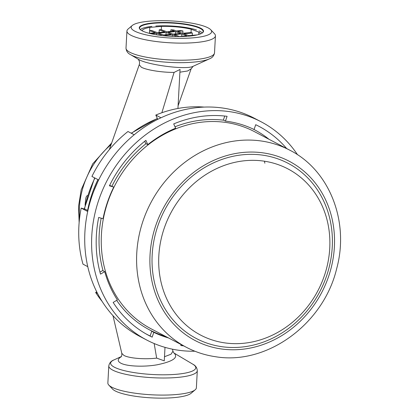 <?xml version="1.0" encoding="UTF-8"?>
<svg xmlns="http://www.w3.org/2000/svg" width="419" height="419" viewBox="0 0 419 419"><rect width="100%" height="100%" fill="white"/><g stroke="black" fill="none" stroke-linecap="round" stroke-linejoin="round"><path stroke-width="0.63" d="M202.503 32.829A31.849 6.767 3.1 0 0 203.178 31.551A31.849 6.767 3.1 0 0 171.743 23.071A31.849 6.767 3.1 0 0 139.579 28.104A31.849 6.767 3.1 0 0 140.114 29.45M108.793 365.907L107.866 382.992A44.32 9.417 3.1 0 0 108.814 385.098L112.533 389.047A40.297 8.563 3.1 0 0 115.225 390.943A40.297 8.563 3.1 0 0 155.779 398.05A40.297 8.563 3.1 0 0 191.085 393.3L195.207 389.775A44.32 9.417 3.1 0 0 196.375 387.785L197.302 370.705C197.045 367.704 195.558 365.536 192.829 364.2A42.644 9.061 3.1 0 1 169.742 374.691A42.644 9.061 3.1 0 1 114.377 367.196A42.644 9.061 3.1 0 1 113.942 359.931C111.087 360.958 109.369 362.954 108.793 365.907A44.32 9.417 3.1 0 0 112.695 370.092A44.32 9.417 3.1 0 0 162.095 378.006A44.32 9.417 3.1 0 0 197.302 370.705M142.093 30.797A32.184 6.84 3.1 0 0 174.487 36.474A32.184 6.84 3.1 0 0 202.681 32.682A32.184 6.84 3.1 0 0 171.764 22.673A32.184 6.84 3.1 0 0 139.951 29.288A32.184 6.84 3.1 0 0 142.093 30.797M108.814 385.098A44.32 9.417 3.1 0 0 111.773 387.177A44.32 9.417 3.1 0 0 156.376 394.997A44.32 9.417 3.1 0 0 195.207 389.775M134.709 31.126A40.297 8.563 3.1 0 0 183.883 38.297A40.297 8.563 3.1 0 0 210.773 29.77A40.297 8.563 3.1 0 0 171.858 20.95A40.297 8.563 3.1 0 0 132.221 25.512A40.297 8.563 3.1 0 0 134.709 31.126M132.221 25.512L128.099 29.042A44.32 9.417 3.1 0 0 126.931 31.027A44.32 9.417 3.1 0 0 130.833 35.212A44.32 9.417 3.1 0 0 180.233 43.126A44.32 9.417 3.1 0 0 215.439 35.825A44.32 9.417 3.1 0 0 214.491 33.719L210.773 29.77M121.243 356.716C117.435 359.041 117.262 361.178 120.724 363.121C126.522 366.363 143.722 367.18 157.198 364.781C173.089 361.45 178.693 357.533 174 353.028M121.075 356.925L121.075 356.925C121.662 356.412 121.903 355.218 121.798 353.343L123.919 355.422C129.057 358.276 144.513 359.607 156.659 358.114L164.274 360.843L165.002 347.356M164.494 356.737L171.041 354.196L172.942 351.206L172.471 349.189M138.38 59.304L139.003 59.65C148.918 65.249 187.01 70.015 193.138 66.275L209.364 58.885C212.224 57.853 213.936 55.858 214.512 52.904L215.439 35.825M156.659 358.114L154.171 343.538M179.903 72.188L187.691 70.963L191.137 68.795M138.097 59.121C139.511 60.849 139.894 62.714 139.244 64.725L141.339 67.218C146.498 70.052 161.938 72.508 174.089 72.398L180.05 69.47L177.939 108.469M174.089 72.398L161.865 112.748M85.067 205.101L85.759 198.59C86.214 196.37 86.948 195.364 87.959 195.573M87.77 266.657L82.983 264.148A117.336 103.98 -62.3 0 1 81.186 208.096L85.528 209.369L87.592 210.453A112.308 99.523 -62.3 0 1 97.931 179.604M87.592 210.453L87.896 210.61M147.373 334.603L147.368 334.613A118.174 104.724 -62.3 0 1 146.66 334.273M96.721 291.818L95.637 292.462A117.336 103.98 -62.3 0 0 102.131 301.418M97.559 293.468L95.637 292.462M87.702 211.511L81.186 208.096M98.664 179.987L91.923 176.451A117.336 103.98 -62.3 0 1 127.973 131.503L134.195 134.766M160.969 117.776L155.805 115.068L157.722 119.352M155.805 115.068A117.336 103.98 -62.3 0 1 204.069 107.081M194.882 351.216A123.202 109.181 -62.3 0 1 146.718 340.024L139.836 336.415A123.202 109.181 -62.3 0 1 100.382 176.598A123.202 109.181 -62.3 0 1 254.296 118.216L261.173 121.819A123.202 109.181 -62.3 0 1 297.548 154.763M146.718 340.024A123.202 109.181 -62.3 0 1 107.259 180.207A123.202 109.181 -62.3 0 1 261.173 121.819M181.139 344.559L180.809 345.534A118.174 104.724 117.7 0 0 183.611 345.853M168.564 337.96A113.146 100.267 -62.3 0 1 153.81 332.34L152.181 337.138A118.174 104.724 117.7 0 1 149.054 335.572A118.174 104.724 117.7 0 1 113.156 302.434L117.378 299.941A113.146 100.267 -62.3 0 1 104.724 271.632L100.508 274.12A118.174 104.724 117.7 0 1 98.69 217.445L103.032 218.718A113.146 100.267 -62.3 0 1 113.764 187.073L109.422 185.8A118.174 104.724 117.7 0 1 145.88 140.349L147.797 144.639A113.146 100.267 -62.3 0 1 175.629 128.204L173.712 123.909A118.174 104.724 117.7 0 1 227.082 116.309L225.453 121.107A113.146 100.267 -62.3 0 1 254.082 129.502L255.71 124.705A118.174 104.724 117.7 0 1 258.837 126.276A118.174 104.724 117.7 0 1 286.68 148.556M166.5 336.876A113.146 100.267 -62.3 0 1 151.746 331.256L150.117 336.054L152.181 337.138M151.746 331.256L153.81 332.34M99.963 272.141L102.66 270.548L104.724 271.632M109.626 185.381L113.764 187.073M144.712 141.276L145.733 143.56L147.797 144.639M224.741 116.037L223.39 120.023L225.453 121.107M264.431 161.205L264.866 163.216M150.143 335.991A118.174 104.724 -62.3 0 1 147.163 334.498A118.174 104.724 -62.3 0 1 145.299 333.487M221.442 346.639A98.894 87.644 -62.3 0 1 176.609 191.944A98.894 87.644 -62.3 0 1 328.616 214.161A98.894 87.644 -62.3 0 1 221.442 346.639M224.558 342.852A93.866 83.187 -62.3 0 1 160.985 239.825A93.866 83.187 -62.3 0 1 264.007 161.142A93.866 83.187 -62.3 0 1 327.585 264.169A93.866 83.187 -62.3 0 1 224.558 342.852M142.02 30.76A29.335 6.233 -176.9 0 1 149.819 27.403L161.451 26.381A29.335 6.233 -176.9 0 1 191.221 29.246L198.836 32.116L198.706 34.52M191.221 29.246L191.043 32.541M197.323 34.887L188.78 35.636L183.831 33.766L192.379 33.017L191.095 32.535L182.548 33.284L177.598 31.415L182.92 30.948L182.794 33.263M192.379 33.017L192.253 35.332M198.836 32.116A29.335 6.233 -176.9 0 1 200.465 33.923M149.819 27.403L149.499 33.284M182.92 30.948A29.335 6.233 3.1 0 0 180.228 30.592L176.315 30.933L173.759 29.969A29.335 6.233 3.1 0 0 170.879 29.791L174.356 31.106L166.793 31.771L161.2 29.66L159.241 29.833L164.835 31.938L157.272 32.603L151.678 30.493L149.719 30.666L149.578 33.279M159.241 29.833L159.1 32.441M161.451 26.381L161.273 29.686M170.879 29.791L170.79 31.42M175.64 31.587L180.589 33.457L173.026 34.122L168.077 32.253L175.64 31.587L175.514 33.902M162.598 35.631L162.991 35.678M166.118 32.425L171.067 34.29L163.504 34.955L158.555 33.091L166.118 32.425L165.992 34.735M151.044 33.745L156.591 33.258L161.54 35.128L159.77 35.285M156.591 33.258L156.507 34.798M181.872 33.939L186.822 35.809L179.259 36.474L174.309 34.604L181.872 33.939L181.746 36.254M166.254 35.992L164.787 35.442L172.35 34.777L177.001 36.532M172.35 34.777L172.261 36.39M149.719 30.666L155.308 32.776L149.222 33.311M140.281 29.602A31.849 6.767 -176.9 0 1 151.877 26.392M199.051 30.933A31.849 6.767 -176.9 0 1 202.319 32.965M155.826 26.046A31.849 6.767 -176.9 0 1 196.464 29.953M138.37 59.299L130.477 54.611C127.748 53.276 126.255 51.108 126.004 48.112A44.32 9.417 3.1 0 0 129.911 52.296A44.32 9.417 3.1 0 0 179.306 60.21A44.32 9.417 3.1 0 0 214.512 52.904M130.477 54.611A42.644 9.061 3.1 0 0 131.283 55.062A42.644 9.061 3.1 0 0 170.653 62.441A42.644 9.061 3.1 0 0 209.364 58.885M111.061 144.681A80.458 71.303 117.7 0 0 79.51 218.776M84.528 209.076A112.308 99.523 -62.3 0 1 94.909 178.017M131.456 133.331A112.308 99.523 -62.3 0 1 157.387 118.598M165.573 336.394A112.978 100.12 -62.3 0 1 116.676 300.355M103.058 270.753A112.978 100.12 -62.3 0 1 101.194 218.179M111.973 186.136A112.978 100.12 -62.3 0 1 145.995 143.691M174.995 126.789A112.978 100.12 -62.3 0 1 223.772 120.222M252.123 128.581A112.978 100.12 -62.3 0 1 268.977 139.265M186.392 347.314L151.044 328.768A111.302 98.633 -62.3 0 1 115.398 184.391A111.302 98.633 -62.3 0 1 254.448 131.645L289.796 150.191C329.564 170.161 349.556 221.593 336.708 268.495C323.714 323.861 267.097 365.525 215.366 356.695C205.132 355.192 195.474 352.065 186.392 347.314A111.302 98.633 -62.3 0 1 150.746 202.932A111.302 98.633 -62.3 0 1 289.796 150.191M220.944 348.907A101.241 89.724 -62.3 0 1 175.048 190.545A101.241 89.724 -62.3 0 1 330.664 213.292A101.241 89.724 -62.3 0 1 220.944 348.907M126.004 48.112L126.931 31.027M121.348 356.553L113.942 359.931M173.885 352.96L192.829 364.2M173.791 352.903L172.937 351.195M121.798 353.353L112.968 315.633M178.085 105.818L191.122 68.842L193.138 66.281M79.139 222.578L78.552 206.227L81.197 189.838L92.693 163.85L111.674 142.947M109.307 149.662L139.255 64.72M93.919 190.807L98.591 179.95M84.256 208.997L94.636 177.876M131.215 133.2L157.314 118.441M147.163 334.498L145.781 333.77"/></g></svg>
